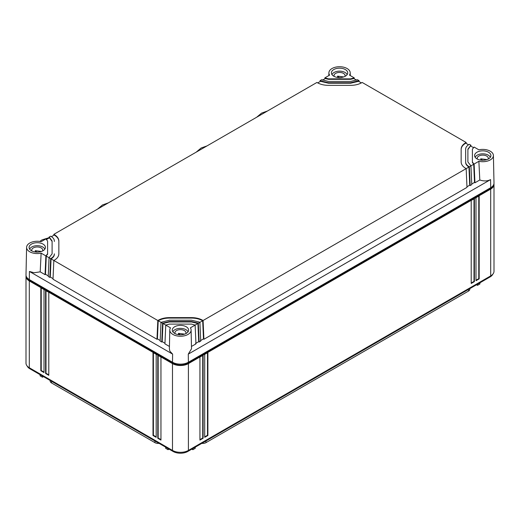 <?xml version="1.0" encoding="UTF-8"?>
<svg xmlns="http://www.w3.org/2000/svg" width="520" height="520" viewBox="0 0 520 520"><rect width="100%" height="100%" fill="white"/><g stroke="black" fill="none" stroke-linecap="round" stroke-linejoin="round"><path stroke-width="0.78" d="M347.12 74.639A7.761 4.485 0 0 0 346.079 73.21A7.761 4.485 0 0 0 338.208 71.221A7.761 4.485 0 0 0 331.988 74.639M344.91 76.434A5.532 3.192 0 0 0 345.085 75.634A5.532 3.192 0 0 0 344.201 73.905A5.532 3.192 0 0 0 337.565 72.657A5.532 3.192 0 0 0 335.673 73.359A5.532 3.192 0 0 0 334.022 75.634A5.532 3.192 0 0 0 334.197 76.434M335.485 76.96L335.959 77.109M343.493 77.005L342.401 77.291M337.565 77.448L337.565 76.148L343.493 76.889M339.281 77.681L337.565 76.148M44.818 249.171A7.761 4.485 0 0 0 43.777 247.741A7.761 4.485 0 0 0 35.906 245.752A7.761 4.485 0 0 0 29.686 249.171M42.608 250.965A5.532 3.192 0 0 0 42.783 250.172A5.532 3.192 0 0 0 41.899 248.436A5.532 3.192 0 0 0 35.263 247.189A5.532 3.192 0 0 0 33.371 247.891A5.532 3.192 0 0 0 31.72 250.172A5.532 3.192 0 0 0 31.896 250.965M33.182 251.498L33.657 251.641M41.191 251.537L40.099 251.823M35.263 251.979L35.263 250.679L41.191 251.42M36.979 252.213L35.263 250.679M188.013 331.844A7.761 4.485 0 0 0 186.972 330.414A7.761 4.485 0 0 0 179.101 328.425A7.761 4.485 0 0 0 172.881 331.844M185.803 333.638A5.532 3.192 0 0 0 185.978 332.846A5.532 3.192 0 0 0 185.094 331.11A5.532 3.192 0 0 0 178.458 329.862A5.532 3.192 0 0 0 176.566 330.564A5.532 3.192 0 0 0 174.915 332.846A5.532 3.192 0 0 0 175.091 333.638M176.378 334.172L176.852 334.315M184.386 334.21L183.3 334.497M178.458 334.653L178.458 333.353L184.386 334.094M180.174 334.887L178.458 333.353M490.315 157.313A7.761 4.485 0 0 0 489.275 155.883A7.761 4.485 0 0 0 481.403 153.894A7.761 4.485 0 0 0 475.183 157.313M488.104 159.107A5.532 3.192 0 0 0 488.28 158.308A5.532 3.192 0 0 0 487.396 156.578A5.532 3.192 0 0 0 480.76 155.331A5.532 3.192 0 0 0 478.868 156.032A5.532 3.192 0 0 0 477.217 158.308A5.532 3.192 0 0 0 477.393 159.107M478.679 159.633L479.154 159.783M486.694 159.679L485.602 159.965M480.76 160.121L480.76 158.821L486.694 159.562M482.476 160.355L480.76 158.821M48.263 275.88L45.48 274.274L46.28 256.12L49.069 257.725L48.236 276.484L49.829 277.407L50.252 277.03L51.057 258.875L53.84 260.481L53.014 279.24L156.982 339.268L157.404 338.891L158.21 320.736L160.992 322.348L160.16 341.107L161.752 342.024L162.181 341.647L162.981 323.492L170.514 327.847A10.66 6.156 0 0 0 169.786 330.012A10.66 6.156 0 0 0 170.216 331.819A10.66 6.156 0 0 0 182.026 336.174A10.66 6.156 0 0 0 191.107 330.012A10.66 6.156 0 0 0 190.678 328.354A10.66 6.156 0 0 0 190.379 327.847L197.912 323.492L198.712 341.647L195.533 343.486M172.614 354.12L172.49 362.238L29.296 279.565L29.419 271.447L172.614 354.12L169.826 351.098L169.383 348.784L169.786 330.012M172.49 362.238A11.252 6.494 0 0 0 188.403 362.238L490.704 187.707A11.252 6.494 180 0 0 494 183.034L493.409 155.48A10.66 6.156 180 0 1 479.746 161.46A10.66 6.156 0 0 1 478.868 161.285L474.116 164.028L474.942 182.786L479.804 179.985L478.868 161.285M479.804 179.985C483.847 181.357 487.442 181.22 490.581 179.589L188.279 354.12L191.51 348.784L191.107 330.012M198.308 323.264L199.901 322.348L199.485 322.101L191.549 320.216L169.344 320.216L160.992 322.348L162.584 323.264L169.344 321.516L191.549 321.516L197.893 323.024L198.308 323.264L199.141 342.024L200.733 341.107L199.901 322.348L202.683 320.736L203.489 338.891L200.304 340.73M191.458 346.457L195.956 343.863L195.13 325.104L191.549 324.11L169.344 324.11L165.763 325.104L164.938 343.863L169.436 346.457M162.181 341.647L164.964 343.252M157.404 338.891L160.192 340.496M50.252 277.03L53.04 278.636M45.48 274.274L45.058 274.651L40.196 271.843L41.132 253.149A10.66 6.156 180 0 1 34.248 253.318A10.66 6.156 180 0 1 26.591 247.338A10.66 6.156 180 0 1 40.255 241.508A10.66 6.156 0 0 1 41.132 241.683L45.884 238.94L47.6 241.007L47.6 253.825L45.884 255.892L45.058 274.651M29.419 271.447L34.132 272.76L40.196 271.843M186.212 326.755A8.158 4.706 0 0 0 177.327 325.735A8.158 4.706 0 0 0 172.289 330.089A8.158 4.706 0 0 0 174.681 333.418A8.158 4.706 0 0 0 183.567 334.438A8.158 4.706 0 0 0 188.604 330.089A8.158 4.706 0 0 0 186.212 326.755M29.296 279.565A11.252 6.494 180 0 1 26 274.892L26.591 247.338M43.017 244.082A8.158 4.706 0 0 0 34.132 243.061A8.158 4.706 0 0 0 29.094 247.416A8.158 4.706 0 0 0 31.486 250.744A8.158 4.706 0 0 0 40.371 251.764A8.158 4.706 0 0 0 45.409 247.416A8.158 4.706 0 0 0 43.017 244.082M41.132 253.149L45.884 255.892M49.023 238.043L49.069 237.1L49.484 237.341L52.104 241.007L52.104 253.825L49.069 257.725L50.661 258.648L49.829 277.407M53.794 235.287L53.84 234.344L54.262 234.585C57.259 236.373 58.786 238.518 58.851 241.007L58.851 253.825C58.786 256.315 57.259 258.453 54.262 260.24L53.84 260.481L157.814 320.508L156.982 339.268M162.584 323.264L161.752 342.024M51.077 258.401L51.057 258.875C53.209 257.595 54.307 256.067 54.353 254.28L54.353 253.825C54.307 255.6 53.216 257.127 51.077 258.401L50.661 258.648M54.353 241.462L54.353 241.007C54.307 239.226 53.216 237.698 51.077 236.425L50.661 236.184L49.069 237.1M54.262 234.585L54.236 235.034L51.441 236.645M49.484 237.341L49.465 237.79L46.657 239.415M169.344 318.078L169.344 317.616C165.035 317.655 161.33 318.539 158.23 320.268L158.21 320.736C161.31 319 165.022 318.11 169.344 318.078L191.549 318.078C195.871 318.11 199.583 319 202.683 320.736L202.664 320.268L203.08 320.508L203.911 339.268L466.986 187.382L466.161 168.623L465.738 168.383C462.741 166.595 461.214 164.45 461.149 161.96L461.149 149.142C461.214 146.653 462.741 144.515 465.738 142.727L466.161 142.487L466.206 143.429M169.344 317.616L191.549 317.616C195.858 317.655 199.563 318.539 202.664 320.268M163.001 323.024L162.981 323.492L169.344 321.971L191.549 321.971L197.912 323.492L197.893 323.024M54.236 235.034C57.252 236.828 58.786 238.966 58.851 241.462M49.465 237.79L52.104 241.462M46.306 255.645L47.6 254.28L47.6 241.462M47.6 254.28L47.6 253.825L47.6 254.28M158.23 320.268L157.814 320.508M198.712 341.647L199.141 342.024M203.489 338.891L203.911 339.268M53.84 234.344L316.921 82.459L317.337 82.7C320.437 84.428 324.142 85.312 328.452 85.352L350.656 85.352C354.965 85.312 358.67 84.428 361.771 82.7L362.187 82.459L466.161 142.487M465.647 149.604L465.647 162.422C465.693 164.203 466.791 165.737 468.943 167.018L203.08 320.508M471.738 184.022L474.519 182.41L474.942 182.786M493.409 155.48A10.66 6.156 180 0 0 485.751 149.649A10.66 6.156 180 0 0 478.868 149.819L474.116 147.076L472.401 149.142L472.401 162.422L473.72 164.262L470.932 165.867L467.896 161.96L467.896 149.142L470.932 145.243L469.339 144.32L468.923 144.566C466.785 145.841 465.693 147.368 465.647 149.142L465.647 161.96C465.693 163.742 466.785 165.269 468.923 166.543L469.339 166.784L470.932 165.867L471.763 184.626L470.171 185.542L469.749 185.166L466.96 186.778M472.401 161.96L473.694 163.787L474.519 182.41M469.339 166.784L470.171 185.542M468.923 166.543L469.749 185.166M473.694 163.787L474.116 164.028M476.983 158.886A8.158 4.706 0 0 0 485.869 159.906A8.158 4.706 0 0 0 490.906 155.552A8.158 4.706 0 0 0 488.514 152.224A8.158 4.706 0 0 0 479.629 151.203A8.158 4.706 0 0 0 474.591 155.552A8.158 4.706 0 0 0 476.983 158.886M354.237 77.864L349.486 75.12A10.66 6.156 0 0 0 350.214 72.806A10.66 6.156 0 0 0 349.785 71.149A10.66 6.156 0 0 0 338.104 66.781A10.66 6.156 0 0 0 328.894 72.806A10.66 6.156 0 0 0 329.322 74.614A10.66 6.156 0 0 0 329.622 75.12L324.87 77.864L328.452 78.858L350.656 78.858L354.237 77.864L354.276 78.812M345.319 69.55A8.158 4.706 0 0 0 336.434 68.53A8.158 4.706 0 0 0 331.396 72.878A8.158 4.706 0 0 0 333.788 76.213A8.158 4.706 0 0 0 342.674 77.233A8.158 4.706 0 0 0 347.711 72.878A8.158 4.706 0 0 0 345.319 69.55M356.61 80.158L353.834 78.552L350.656 79.313L350.656 78.858M320.515 80.86L320.495 81.309L328.452 83.213L328.452 82.752L320.515 80.86L320.099 80.62L321.692 79.703L328.452 81.452L350.656 81.452L357.416 79.703L359.008 80.62L359.053 81.569M361.387 82.914L358.612 81.309L350.656 83.213L350.656 82.752L359.008 80.62M468.559 144.787L465.764 143.175C462.748 144.963 461.214 147.108 461.149 149.604M470.932 145.243L470.977 146.185M473.343 147.55L470.535 145.931L467.896 149.604M324.831 78.812L324.87 77.864M328.452 82.752L350.656 82.752M320.495 81.309L317.72 82.914M325.293 78.104L325.273 78.552L322.498 80.158M320.053 81.569L320.099 80.62M465.647 162.422L465.647 161.96M328.452 83.213L350.656 83.213M325.273 78.552L328.452 79.313L350.656 79.313M490.704 189.085L490.704 275.892A11.252 6.494 180 0 0 494 271.297L494 184.489A11.252 6.494 0 0 1 490.704 189.085L188.403 363.616A11.252 6.494 0 0 1 172.49 363.616L29.296 280.943A11.252 6.494 180 0 1 26 276.347A11.252 6.494 180 0 1 26.065 275.659M490.704 275.892L188.403 450.424A11.252 6.494 180 0 1 172.49 450.424L29.296 367.75A11.252 6.494 180 0 1 26 363.155L26 276.347M153.004 352.495L156.182 354.334L156.182 437.333L153.004 435.5L153.004 352.495M157.774 355.251L160.953 357.091L160.953 440.089L157.774 438.256L157.774 355.251M40.833 287.736L44.011 289.575L44.011 372.574L40.833 370.734L40.833 287.736M48.789 292.331L48.789 375.329L45.604 373.49L45.604 290.492L48.789 292.331M494 184.489A11.252 6.494 0 0 0 493.935 183.8M490.106 188.052L490.106 188.74A10.407 6.006 0 0 0 492.817 186.011M490.106 188.74L187.805 363.272A10.407 6.006 0 0 1 173.089 363.272L29.894 280.599A10.407 6.006 0 0 1 27.183 277.869M156.182 436.878L153.4 435.266L153.004 435.5M153.4 435.266L153.4 352.723M160.953 439.634L158.171 438.022L157.774 438.256M158.171 438.022L158.171 355.478M44.011 372.112L41.23 370.507L40.833 370.734M41.23 370.507L41.23 287.963M48.789 374.868L46.001 373.262L45.604 373.49M46.001 373.262L46.001 290.719M475.988 280.716L475.988 197.711L479.167 195.878L479.167 278.876L475.988 280.716M471.211 283.471L471.211 200.467L474.396 198.633L474.396 281.632L471.211 283.471M204.711 437.333L207.889 435.5L207.889 352.495L204.711 354.334L204.711 437.333M199.94 440.089L203.119 438.256L203.119 355.251L199.94 357.091L199.94 440.089M492.817 274.196A10.407 6.006 180 0 1 490.106 276.926L187.805 451.457A10.407 6.006 180 0 1 173.089 451.457L29.894 368.784A10.407 6.006 180 0 1 27.183 366.054M202.722 355.478L202.722 438.022L203.119 438.256M202.722 438.022L199.94 439.634M207.493 352.723L207.493 435.266L207.889 435.5M207.493 435.266L204.711 436.878M51.513 381.271L51.513 382.941A4.576 2.646 180 0 1 50.173 381.069L50.173 380.497M51.513 382.941L154.934 442.65L154.934 440.979M159.081 443.372A4.576 2.646 180 0 1 154.934 442.65M205.959 440.979L205.959 442.65A4.576 2.646 180 0 1 201.812 443.372M205.959 442.65L468.488 291.083L468.488 289.406M168.064 448.559L168.064 449.709L165.653 448.312L165.653 447.161M168.064 449.709L169.058 449.131M43.498 376.636L42.504 377.215L40.086 375.817L40.086 374.666M42.504 377.215L42.504 376.064M191.834 449.131L192.829 449.709L195.24 448.312L195.24 447.161M192.829 449.709L192.829 448.559M469.826 288.632L469.826 289.211A4.576 2.646 180 0 1 468.488 291.083M474 198.861L474 281.405L474.396 281.632M474 281.405L471.211 283.01M478.771 196.105L478.771 278.649L479.167 278.876M478.771 278.649L475.988 280.254M479.915 282.808L479.915 283.959L477.497 285.35L476.502 284.778M477.497 285.35L477.497 284.206M188.279 354.12L188.403 362.238M191.549 318.078L191.549 317.616M191.549 321.971L191.549 321.516M169.344 321.971L169.344 321.516M490.581 179.589L490.704 187.707M470.516 145.483L470.535 145.931M465.738 142.727L465.764 143.175M358.585 80.86L358.612 81.309M328.452 79.313L328.452 78.858M353.815 78.104L353.834 78.552M29.296 280.943L29.296 367.75M172.49 363.616L172.49 450.424M188.403 450.424L188.403 363.616M187.805 362.557L187.805 363.272M173.089 362.557L173.089 363.272M29.894 279.909L29.894 280.599M29.894 368.095L29.894 368.784M173.089 450.743L173.089 451.457M187.805 450.743L187.805 451.457M490.106 276.237L490.106 276.926M46.397 239.233A18.564 10.718 -60 0 1 48.048 238.608M328.894 72.806L328.835 75.582M350.214 72.806L350.272 75.582M267.488 110.994L261.573 113.106L256.646 117.253M207.025 145.906L201.117 148.012L196.183 152.165M108.381 202.858L102.466 204.964L97.539 209.118M49.043 237.692L42.009 239.869L39.787 241.436"/></g></svg>
